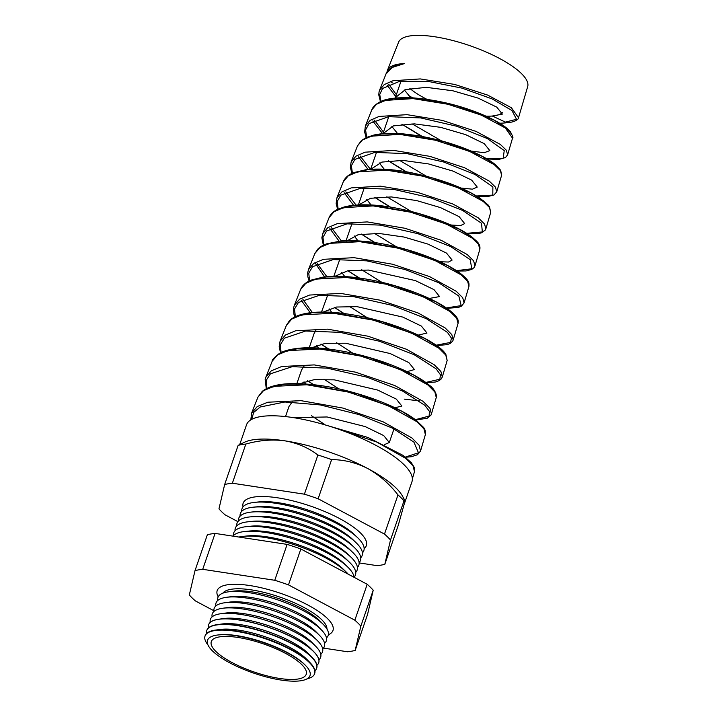<?xml version="1.0" encoding="UTF-8"?>
<svg xmlns="http://www.w3.org/2000/svg" width="717" height="717" viewBox="0 0 717 717"><rect width="100%" height="100%" fill="white"/><g stroke="black" fill="none" stroke-linecap="round" stroke-linejoin="round"><path stroke-width="1.08" d="M222.844 593.165A55.272 16.303 19 0 1 225.237 591.14A55.272 16.303 19 0 1 303.856 607.407A55.272 16.303 19 0 1 326.316 625.941A55.272 16.303 19 0 1 326.952 629.006M218.192 596.822A61.232 18.068 19 0 1 217.188 590.593A61.232 18.068 19 0 1 307.692 604.933A61.232 18.068 19 0 1 332.984 630.467A61.232 18.068 19 0 1 328.368 634.76M502.312 112.641A53.291 15.72 -161 0 1 492.292 116.029A53.291 15.72 19 0 1 483.5 116.037M426.749 99.242A53.291 15.72 19 0 1 424.796 98.229A53.291 15.72 19 0 1 409.855 88.451M305.657 665.573L304.886 664.784A53.067 15.657 -161 0 0 287.23 652.461A53.067 15.657 -161 0 0 218.201 634.93L217.108 635.083A54.214 15.998 19 0 1 287.625 652.99A54.214 15.998 19 0 1 305.657 665.573A54.214 15.998 19 0 1 292.007 681.15A54.214 15.998 19 0 1 229.897 662.911A54.214 15.998 19 0 1 217.108 635.083M306.984 678.882A57.925 17.091 -161 0 0 314.521 673.926A57.925 17.091 -161 0 0 290.645 649.638A57.925 17.091 -161 0 0 204.981 636.203A57.925 17.091 -161 0 0 207.876 644.753M310.058 662.687L306.777 659.308A53.067 15.657 -161 0 0 289.121 646.994A53.067 15.657 -161 0 0 220.092 629.463L215.423 630.1A57.943 17.091 19 0 1 290.779 649.243A57.943 17.091 19 0 1 310.058 662.687A57.943 17.091 19 0 1 314.673 673.532A57.943 17.091 19 0 1 314.593 673.729M205.053 636.006A57.943 17.091 19 0 1 205.107 635.809A57.943 17.091 19 0 1 215.423 630.1M314.924 670.736A58.086 17.136 -161 0 0 316.582 668.423A58.086 17.136 -161 0 0 292.635 644.072A58.086 17.136 -161 0 0 206.747 630.601A58.086 17.136 -161 0 0 206.63 633.452M312.047 657.328L308.66 653.841A53.067 15.657 -161 0 0 291.003 641.518A53.067 15.657 -161 0 0 221.974 623.987L217.152 624.65A58.095 17.136 19 0 1 292.724 643.839A58.095 17.136 19 0 1 312.047 657.328A58.095 17.136 19 0 1 316.672 668.199A58.095 17.136 19 0 1 316.627 668.316M206.783 630.485A58.095 17.136 19 0 1 206.819 630.377A58.095 17.136 19 0 1 217.152 624.65M316.914 665.304A58.247 17.181 -161 0 0 318.653 662.929A58.247 17.181 -161 0 0 294.633 638.506A58.247 17.181 -161 0 0 208.504 625A58.247 17.181 -161 0 0 208.405 627.94M314.037 651.968L310.542 648.365A53.067 15.657 -161 0 0 292.886 636.051A53.067 15.657 -161 0 0 223.856 618.52L218.891 619.201A58.247 17.181 19 0 1 294.66 638.444A58.247 17.181 19 0 1 314.037 651.968A58.247 17.181 19 0 1 318.671 662.866A58.247 17.181 19 0 1 318.662 662.893L318.671 662.866M208.504 625L208.522 624.937A58.247 17.181 19 0 1 208.522 624.937A58.247 17.181 19 0 1 218.891 619.201M210.233 622.392A58.31 17.199 19 0 1 220.719 613.743A58.31 17.199 19 0 1 296.56 632.994A58.31 17.199 19 0 1 315.955 646.537A58.31 17.199 19 0 1 318.886 659.81M315.955 646.537L312.424 642.898A53.067 15.657 -161 0 0 294.768 630.575A53.067 15.657 -161 0 0 225.738 613.044L220.719 613.743M212.107 616.88A58.31 17.199 19 0 1 222.602 608.267A58.31 17.199 19 0 1 298.442 627.527A58.31 17.199 19 0 1 317.846 641.061A58.31 17.199 19 0 1 320.804 654.307M317.846 641.061L314.306 637.422A53.067 15.657 -161 0 0 296.65 625.107A53.067 15.657 -161 0 0 227.621 607.577L222.602 608.267M213.998 611.413A58.31 17.199 19 0 1 224.484 602.8A58.31 17.199 19 0 1 300.333 622.06A58.31 17.199 19 0 1 319.728 635.594A58.31 17.199 19 0 1 322.686 648.84M319.728 635.594L316.197 631.955A53.067 15.657 -161 0 0 298.541 619.631A53.067 15.657 -161 0 0 229.512 602.11L224.484 602.8M215.88 605.946A58.31 17.199 19 0 1 226.366 597.324A58.31 17.199 19 0 1 302.215 616.584A58.31 17.199 19 0 1 321.61 630.118A58.31 17.199 19 0 1 324.568 643.364M321.61 630.118L318.079 626.479A53.067 15.657 -161 0 0 300.423 614.164A53.067 15.657 -161 0 0 231.394 596.634L226.366 597.324M217.762 600.47A58.31 17.199 19 0 1 228.248 591.857A58.31 17.199 19 0 1 304.098 611.117A58.31 17.199 19 0 1 323.492 624.65A58.31 17.199 19 0 1 326.459 637.897M323.492 624.65L319.961 621.012A53.067 15.657 -161 0 0 302.305 608.688A53.067 15.657 -161 0 0 233.276 591.167L228.248 591.857M238.913 537.042A64.413 19 19 0 1 243.054 536.379A64.413 19 19 0 1 325.509 557.817A64.413 19 19 0 1 345.979 571.825A64.413 19 19 0 1 348.247 574.2M345.979 571.825L342.851 568.805A59.753 17.629 -161 0 0 323.86 555.818A59.753 17.629 -161 0 0 247.374 535.931L243.054 536.379M232.944 536.137A64.413 19 19 0 1 244.73 531.521A64.413 19 19 0 1 327.185 552.959A64.413 19 19 0 1 347.655 566.959A64.413 19 19 0 1 354.073 577.302M347.655 566.959L344.527 563.938A59.753 17.629 -161 0 0 325.536 550.952A59.753 17.629 -161 0 0 249.05 531.064L244.73 531.521M233.375 535.635A64.413 19 19 0 1 246.406 526.654A64.413 19 19 0 1 328.852 548.093A64.413 19 19 0 1 349.331 562.092A64.413 19 19 0 1 354.064 577.194M349.331 562.092L346.203 559.081A59.753 17.629 -161 0 0 327.212 546.085A59.753 17.629 -161 0 0 250.726 526.197L246.406 526.654M235.051 530.777A64.413 19 19 0 1 248.082 521.788A64.413 19 19 0 1 330.528 543.226A64.413 19 19 0 1 351.007 557.234A64.413 19 19 0 1 355.74 572.336M351.007 557.234L347.879 554.214A59.753 17.629 -161 0 0 328.888 541.227A59.753 17.629 -161 0 0 252.402 521.34L248.082 521.788M236.727 525.911A64.413 19 19 0 1 249.749 516.93A64.413 19 19 0 1 332.204 538.368A64.413 19 19 0 1 352.683 552.368A64.413 19 19 0 1 357.416 567.47M352.683 552.368L349.555 549.347A59.753 17.629 -161 0 0 330.555 536.361A59.753 17.629 -161 0 0 254.078 516.473L249.749 516.93M238.403 521.053A64.413 19 19 0 1 251.425 512.063A64.413 19 19 0 1 333.88 533.502A64.413 19 19 0 1 354.35 547.51A64.413 19 19 0 1 359.092 562.603M354.35 547.51L351.231 544.49A59.753 17.629 -161 0 0 332.231 531.494A59.753 17.629 -161 0 0 255.754 511.615L251.425 512.063M240.078 516.186A64.413 19 19 0 1 253.101 507.206A64.413 19 19 0 1 335.556 528.644A64.413 19 19 0 1 356.026 542.644A64.413 19 19 0 1 360.768 557.745M356.026 542.644L352.898 539.623A59.753 17.629 -161 0 0 333.907 526.637A59.753 17.629 -161 0 0 257.421 506.749L253.101 507.206M241.746 511.32A64.413 19 19 0 1 254.777 502.339A64.413 19 19 0 1 337.232 523.777A64.413 19 19 0 1 357.702 537.777A64.413 19 19 0 1 362.435 552.879M357.702 537.777L354.574 534.757A59.753 17.629 -161 0 0 335.583 521.77A59.753 17.629 -161 0 0 259.097 501.882L254.777 502.339M364.146 548.595A65.139 19.216 -161 0 0 339.419 518.472A65.139 19.216 -161 0 0 273.491 497.248A65.139 19.216 -161 0 0 243.036 506.892M232.039 662.544A50.19 14.806 -161 0 0 306.258 674.177A50.19 14.806 -161 0 0 285.483 653.357A50.19 14.806 -161 0 0 211.345 641.5A50.19 14.806 -161 0 0 232.039 662.544M387.019 72.005A69.648 20.551 19 0 1 387.413 70.418L398.607 42.151A68.258 20.139 19 0 1 499.399 58.391A68.258 20.139 19 0 1 527.685 86.596L518.516 117.767L511.4 107.747L487.659 95.092L454.695 84.436L420.279 78.924L392.997 80.734L384.276 84.543L379.589 90.145L379.06 91.848L378.764 94.868L380.467 101.706M412.598 97.817A69.648 20.551 19 0 1 408.591 95.469M392.316 82.93A69.648 20.551 19 0 1 390.926 81.353M387.413 70.418A69.648 20.551 19 0 1 404.496 63.553L392.271 67.425L385.979 74.012L379.589 90.145M387.063 85.072L395.721 96.508M509.142 122.311A69.648 20.551 19 0 1 498.01 123.207M481.259 115.087L447.856 104.243L412.974 98.614L385.343 100.407L376.488 104.27L371.756 109.916L365.374 126.031L370.151 120.331L379.096 116.45L407.023 114.666L442.281 120.393L476.034 131.399L500.341 144.431L506.345 150.22L507.627 154.8L512.521 138.166L505.297 127.949L481.259 115.087M372.768 120.949L382.627 133.703M357.523 145.82L361.467 140.532L366.414 137.476L374.104 134.975C381.354 133.407 390.084 132.959 400.301 133.64C422.098 135.432 443.473 140.335 464.419 148.347C479.117 154.11 489.738 159.792 496.281 165.394L500.672 170.296L501.631 175.217L500.332 170.547L494.255 164.677L469.635 151.412L435.416 140.227L399.71 134.384L371.406 136.158L362.372 140.057L357.523 145.82L351.151 161.917L356.044 156.1L365.168 152.174L393.767 150.418L429.841 156.351L464.419 167.697L489.299 181.132L495.429 187.083L496.747 191.833L493.879 195.051L487.031 196.682L477.217 196.386M358.473 156.826L368.108 169.508M458.011 187.737L423.021 176.212L386.445 170.153L357.514 171.892L348.238 175.862L343.3 181.733L336.936 197.793L341.919 191.887L351.285 187.89L380.512 186.169L417.455 192.317L452.803 203.995L478.257 217.834L484.54 223.982L485.857 228.857L490.733 212.268L489.424 207.455L483.204 201.396L458.011 187.737M344.178 192.712L353.598 205.322M329.076 217.636C330.465 214.249 333.208 211.533 337.322 209.489L344.348 206.926C350.21 205.42 357.245 204.721 365.428 204.829C400.283 204.757 452.651 221.974 471.329 236.565C476.187 240.589 478.615 242.991 478.624 243.762C479.763 245.151 480.166 247.007 479.843 249.319L478.499 244.345L472.153 238.116L446.386 224.062L410.545 212.187L373.19 205.922L343.56 207.643L334.122 211.667L329.067 217.636L322.767 233.554M329.892 228.598L339.096 241.136M322.713 233.679L327.812 227.656L337.349 223.614L367.265 221.911L404.997 228.275L441.188 240.303L467.206 254.526L473.623 260.845L474.968 265.89L474.009 267.674L471.732 269.413L466.086 270.936L457.096 271.044M309.099 281.091L307.817 276.681L307.71 272.666L308.498 269.556L313.705 263.435L323.466 259.321L354.01 257.663L392.638 264.25L429.573 276.601L456.191 291.245L462.725 297.743L464.078 302.924L468.945 286.37L467.601 281.261L461.112 274.844L434.762 260.388L398.186 248.181L359.925 241.692L329.686 243.368L319.997 247.464L314.844 253.54L308.543 269.44M314.915 262.673L324.604 276.95M300.62 289.435C302.323 285.33 305.953 282.184 311.501 280.015L322.677 277.201C335.09 275.525 350.004 276.224 367.418 279.298C397.953 284.568 430.496 296.99 446.359 307.952C460.699 318.142 458.011 321.628 458.055 323.43L456.675 318.151L450.043 311.545L423.138 296.713L385.701 284.147L346.661 277.47L315.731 279.119L305.854 283.278L300.62 289.435L294.275 305.442L299.554 299.231L309.52 295.054L340.745 293.414L380.153 300.19L417.948 312.908L445.114 327.92L451.809 334.606L453.198 339.948L452.714 341.077L450.401 343.335L447.354 344.617L436.626 345.576M301.31 300.36L310.667 313.329M286.388 325.348L289.354 320.858C293.011 317.004 299.482 314.369 308.749 312.953C320.436 311.357 334.436 311.877 350.765 314.512C393.185 321.108 438.822 341.606 445.902 354.503L447.157 360.481L445.768 355.058L439.019 348.292L411.513 333.038L373.315 320.14L333.396 313.239L301.821 314.862L291.756 319.065L286.388 325.348L280.06 341.328L279.173 346.849L280.562 352.845M280.051 341.328L285.465 335L295.628 330.77L327.49 329.157L367.785 336.165L406.333 349.206L434.099 364.639L440.901 371.487L442.308 376.981L447.157 360.481M399.889 369.363L360.866 356.116L320.132 349.009L287.902 350.604L277.613 354.87L272.164 361.251L265.837 377.214L271.331 370.788L281.718 366.495L314.243 364.908L355.345 372.123L394.717 385.513L423.03 401.323L429.994 408.376L431.419 414.014L436.268 397.532L434.852 391.957L427.95 384.993L399.889 369.363M257.932 397.155L262.216 391.401C267.566 387.063 275.991 384.518 287.49 383.765C313.024 382.806 341.158 387.655 371.89 398.311C391.115 405.213 405.679 412.374 415.6 419.795L423.308 427.171C424.966 428.865 425.656 431.329 425.378 434.583L423.935 428.856L416.909 421.721L388.264 405.688L348.435 392.1L306.867 384.778L273.966 386.346L263.498 390.666L257.932 397.155L251.622 413.1L257.233 406.557L267.791 402.219L300.988 400.66L342.914 408.081L383.102 421.811L411.997 438.033L419.087 445.248L420.538 451.047L417.5 454.721L411.226 456.765L405.472 457.222M412.365 478.831L414.48 471.634L413.028 465.772L405.858 458.441L376.64 442.004L334.077 427.583M411.988 123.799L441.529 140.89M471.123 151.063L484.244 152.712L489.819 150.597L484.244 143.66L465.647 134.635L440.552 127.321L414.318 123.862L393.454 125.887L382.941 133.667L388.775 116.665M399.423 160.294L426.176 176.095M461.094 188.087L472.44 189.171L477.253 187.092L471.652 180.128L453.081 171.121L428.506 163.924L402.802 160.393L381.919 162.087L370.779 169.293M386.857 196.781L411.173 211.425M450.715 224.977L460.511 225.604L464.688 223.587L459.113 216.642L440.516 207.616L416.577 200.554L391.321 196.933L370.519 198.277L358.733 204.937M374.292 233.276L396.411 246.827M440.077 261.759L448.51 262.028L452.122 260.074L446.521 253.11L427.95 244.103L404.029 237.049L378.899 233.437L358.07 234.746L346.239 241.324M361.727 269.762L381.82 282.283M429.241 298.46L439.557 296.569L433.982 289.623L415.394 280.598L368.421 270.058L347.808 270.757L334.947 276.314M349.161 306.258L367.382 317.783M418.235 335.09L426.991 333.055L421.39 326.092L402.829 317.093L357.012 306.643L336.578 307.028L323.224 312.038M336.596 342.744L353.051 353.311M407.086 371.657L414.426 369.551L408.851 362.605L390.263 353.58L345.657 343.237L325.366 343.326L311.626 347.808M324.03 379.239L338.827 388.874M393.651 408.107L401.861 406.037L396.268 399.073L377.698 390.075L334.247 379.84L314.234 379.643L300.136 383.604M311.465 415.735L324.684 424.464M384.42 444.612L389.295 442.532L383.72 435.586L365.132 426.561L327.113 416.971L293.522 417.644M285.509 416.577L288.996 406.449L292.178 401.986M518.516 117.767C519.735 117.696 515.406 123.172 506.032 122.365L492.292 116.029L502.384 114.111L496.782 107.147L478.212 98.139L452.759 90.754L426.319 87.349L405.437 89.589L395.318 97.655L395.022 98.74M410.76 97.718L404.361 89.957M397.514 133.479L391.823 126.434M384.294 169.248L379.284 162.92M371.092 205.017L366.745 199.398M357.917 240.787L354.207 235.884M346.087 240.634L352.029 223.471M344.769 276.556L341.668 272.361M333.799 276.332L339.876 259.133M331.648 312.325L329.13 308.848M321.503 312.047L327.812 294.804M318.554 348.103L316.591 345.325M309.197 347.781L314.1 333.53L315.838 330.51M305.478 383.882L304.053 381.811M296.632 384.267L301.552 369.99L303.963 366.235M239.837 444.226L246.523 424.805A87.474 25.803 19 0 1 375.807 445.284A87.474 25.803 19 0 1 411.943 481.761L404.047 504.687M359.118 562.908L377.106 565.65A97.1 28.644 -161 0 0 384.814 564.324L390.505 540A97.1 28.644 -161 0 0 384.491 534.084L397.98 494.909C389.313 483.742 379.248 474.959 367.794 468.559A87.474 25.803 -161 0 0 284.864 440.83A87.474 25.803 -161 0 0 245.142 441.941L238.143 445.365L224.654 484.531L218.963 508.864A97.1 28.644 -161 0 0 224.986 514.779L237.892 521.644M323.43 648.087L347.458 651.753A97.1 28.644 -161 0 0 355.166 650.427L360.857 626.102A97.1 28.644 -161 0 0 354.843 620.187L288.485 584.875A97.1 28.644 -161 0 0 274.754 580.286L202.714 569.316A97.1 28.644 -161 0 0 195.006 570.633L189.315 594.967A97.1 28.644 -161 0 0 195.338 600.882L213.899 610.759M384.491 534.084L318.133 498.772A97.1 28.644 -161 0 0 304.402 494.183L317.891 455.008C308.391 447.74 297.376 443.016 284.864 440.83C272.326 439.171 259.321 440.238 245.85 444.038A97.1 28.644 -161 0 0 238.143 445.365M304.402 494.183L232.362 483.213L245.85 444.038M318.133 498.772L331.621 459.606A97.1 28.644 -161 0 0 317.891 455.008M390.505 540L403.994 500.824L404.729 500.224L402.479 496.119A87.474 25.803 -161 0 0 367.794 468.559C356.143 462.662 344.088 459.678 331.621 459.606M384.814 564.324L398.302 525.149L404.146 504.293C405.042 500.323 404.997 499.157 403.994 500.824A97.1 28.644 -161 0 0 397.98 494.909M232.362 483.213A97.1 28.644 -161 0 0 224.654 484.531M195.006 570.633L207.365 534.739A97.1 28.644 19 0 1 215.082 533.412L287.123 544.391A97.1 28.644 19 0 1 300.844 548.98L367.203 584.283A97.1 28.644 19 0 1 373.216 590.199L367.534 614.523L355.166 650.427M202.714 569.316L215.082 533.412M360.857 626.102L373.216 590.199M354.843 620.187L367.203 584.283M288.485 584.875L300.844 548.98M274.754 580.286L287.123 544.391M268.821 387.951L284.577 384.178L305.926 384.007L356.761 393.516L401.878 411.307L416.586 420.709L423.971 428.918M282.928 352.164L298.389 348.435L319.325 348.247L369.138 357.505L413.324 374.874L427.708 384.043L434.896 392.038M419.409 400.875L404.245 399.127M297.035 316.367L312.218 312.693L332.769 312.495L381.587 321.521L424.796 338.451L438.84 347.378L445.822 355.148M312.37 312.513L302.933 299.473M311.124 280.58L326.02 276.959L346.159 276.735L393.965 285.518L436.25 302.018L449.962 310.712L456.747 318.267M326.88 276.708L317.228 263.605M325.213 244.784L339.831 241.217L359.558 240.975L406.369 249.516L447.704 265.586L461.085 274.046L467.672 281.378M341.391 240.912L331.523 227.737M339.32 208.988L353.66 205.474L373.001 205.223L418.818 213.523L459.176 229.171L472.207 237.381L478.597 244.488M356.573 205.734L345.818 191.86M353.409 173.2L367.462 169.741L386.382 169.463L431.186 177.511L470.63 192.73L483.33 200.715L489.523 207.598M370.456 169.32L360.122 155.992M367.489 137.413L381.256 134.007L399.79 133.703L443.608 141.509L482.102 156.306L494.461 164.05L500.439 170.709M383.478 132.062L374.417 120.124M381.605 101.617L395.085 98.265L413.207 97.942L456.003 105.507L493.556 119.864L505.575 127.375L511.364 133.819M396.367 94.626L388.722 84.256M504.911 122.24L516.536 119.282L511.983 110.552L492.176 98.928L461.891 88.101L428.318 81.433L399.629 81.317L382.537 88.478L379.741 94.51L381.023 101.85M402.04 124.22L424.401 137.763M484.656 158.574L503.173 158.269L504.239 150.606L487.318 138.533L456.837 126.264L420.762 117.929L388.713 116.665L369.031 123.611L365.58 129.92L366.745 137.718M388.489 160.832L408.323 173.012M475.03 196.046L492.785 195.123L492.884 186.913L475.03 174.509L443.733 162.033L407.175 153.653L374.785 152.398L354.897 159.407L351.366 165.735L352.468 173.577M374.964 197.453L392.459 208.333M465.225 233.455L482.344 231.95L481.519 223.265L462.761 210.502L430.756 197.838L393.66 189.378L360.911 188.123L340.781 195.167L337.16 201.549L338.2 209.445M361.458 234.083L376.766 243.717M455.268 270.811L471.795 268.776L470.173 259.635L450.554 246.523L417.841 233.661L380.171 225.111L347.064 223.847L326.656 230.946L322.955 237.354L323.932 245.313M347.969 270.73L361.207 279.137M445.194 308.122L461.192 305.612L458.817 296.013L438.445 282.597L404.988 269.502L366.817 260.863L333.235 259.563L312.567 266.688L308.749 273.159L309.663 281.181M334.498 307.387L345.746 314.602M435.031 345.406L450.554 342.421L451.405 338.11L447.462 332.41L426.283 318.644L392.181 305.361L353.382 296.596L319.432 295.287L298.442 302.466L294.535 308.991L295.395 317.048M321.055 344.061L330.385 350.093M424.787 382.663L439.871 379.239L440.417 374.731L436.106 368.825L414.22 354.745L379.418 341.229L340.082 332.356L305.648 331.003L284.353 338.209L280.338 344.76L281.127 352.925M307.638 380.754L315.104 385.621M414.48 419.902L429.142 416.075L429.42 411.37L424.822 405.293L402.371 390.944L367.014 377.214L327.176 368.162L292.258 366.674L270.443 373.799L266.186 380.351L266.751 388.48M294.23 417.455L294.821 417.859M405.32 457.105L418.459 452.794L413.951 442.174L392.602 428.183L358.984 414.578L320.338 404.944L284.864 401.995L260.262 406.987L253.737 412.374L251.604 419.409M397.541 65.068L398.562 64.387L404.496 63.553M501.631 175.217L496.764 191.762M479.843 249.319L474.995 265.819M458.055 323.43L453.216 339.885M425.378 434.583L420.556 450.957M393.992 428.9L389.295 442.532M401.018 81.129L395.318 97.655M376.533 152.237L370.653 169.302M364.272 187.845L358.375 204.954M250.816 419.866L251.622 413.1M401.887 124.238L421.551 136.338M487.076 158.986L498.808 159.443L505.494 157.534L507.627 154.8M365.374 126.031L364.621 132.018L366.19 137.583M388.345 160.85L405.723 171.677M351.151 161.917L350.326 167.231L351.913 173.46M374.821 197.471L390.057 207.07M467.215 233.733L479.601 233.348L481.672 232.738L485.373 229.96L485.857 228.857M336.936 197.793L336.139 203.682L337.644 209.337M361.314 234.1L374.516 242.507M322.713 233.67L321.852 237.829L323.367 245.214M347.835 270.748L359.092 277.99M446.897 308.319L458.396 307.45L461.354 306.213L464.078 302.924M334.373 307.414L343.757 313.49M294.275 305.442L293.522 308.283L293.907 314.189L294.83 316.968M320.929 344.088L328.494 349.027M426.292 382.806L435.56 381.982L439.118 380.646L441.269 378.908L442.308 376.981M307.512 380.781L314.915 385.594M415.905 420.028L427.233 418.235L430.917 415.197L431.419 414.014M265.837 377.214L265.156 379.589L266.294 388.722M294.113 417.482L294.606 417.823M320.875 423.666L368.126 437.522L402.972 455.34L411.316 462.689L414.229 467.403L414.507 471.526M272.164 361.251C271.761 360.221 274.073 357.693 279.083 353.66C282.184 351.688 288.826 348.767 303.336 347.906C327.454 346.607 362.82 353.911 390.487 364.577C408.287 371.478 421.273 378.397 429.456 385.316C436.375 390.147 437.236 398.177 436.268 397.541M314.844 253.54L318.007 248.88C319.997 247.293 319.8 246.675 326.45 243.897L341.023 240.939C362.847 239.63 387.404 243.305 414.677 251.981C434.556 258.541 449.577 265.505 459.74 272.881C469.689 280.688 469.07 282.731 468.945 286.379M343.3 181.733C345.101 177.556 348.686 174.491 354.046 172.537L365.76 169.768C378.262 168.325 393.059 169.221 410.151 172.474C439.996 178.775 463.218 187.298 479.807 198.044L487.981 204.811L489.46 206.738L490.733 212.268M371.756 109.925C371.971 109.378 372.894 105.829 379.696 102.074C385.432 98.668 396.241 97.243 412.123 97.79C438.293 99.86 462.859 105.955 485.812 116.073C495.519 120.456 502.725 124.677 507.43 128.746L510.298 131.614C512.763 136.176 513.497 138.363 512.521 138.166L512.521 138.166M385.979 74.012C387.243 70.141 391.437 66.932 398.562 64.387"/></g></svg>
